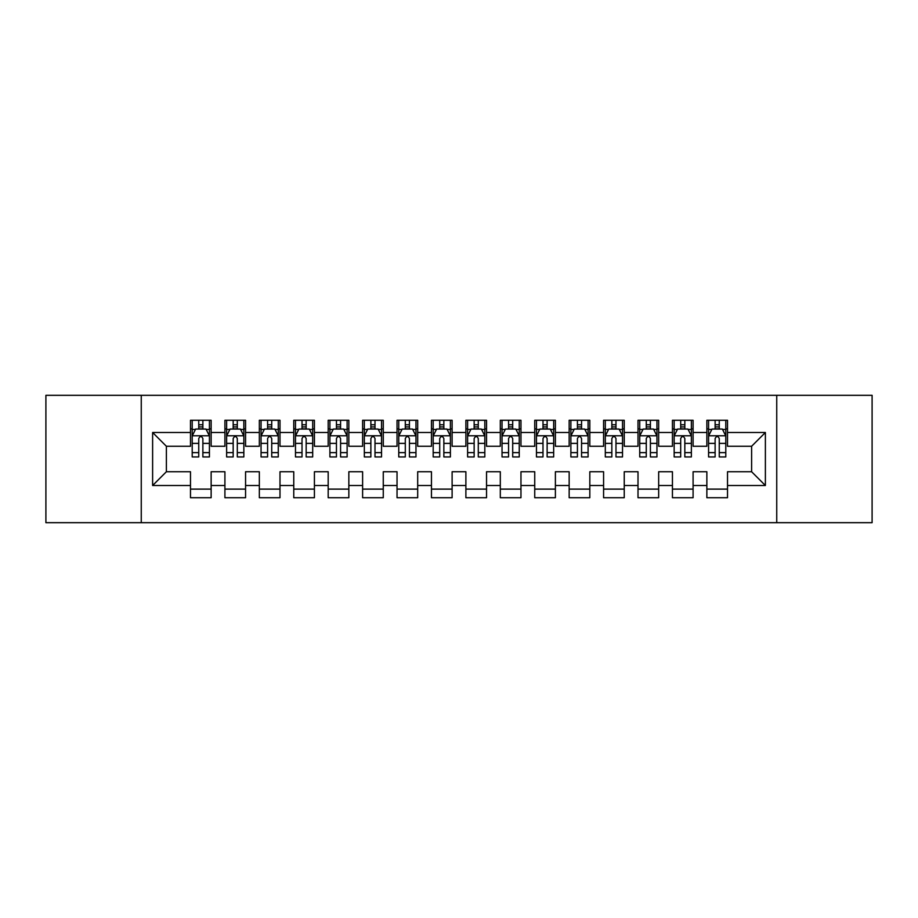 <?xml version="1.0" encoding="UTF-8"?>
<svg xmlns="http://www.w3.org/2000/svg" width="918" height="918" viewBox="0 0 918 918"><rect width="100%" height="100%" fill="white"/><g stroke="black" fill="none" stroke-linecap="round" stroke-linejoin="round"><path stroke-width="1.38" d="M776.743 522.686L872.1 522.686L872.1 395.314L776.743 395.314L776.743 522.686L141.257 522.686L141.257 395.314L45.9 395.314L45.9 522.686L141.257 522.686M776.743 395.314L141.257 395.314M152.618 485.507L152.618 432.493L190.485 432.493L190.485 446.263L166.387 446.263L166.387 471.737L152.618 485.507L190.485 485.507L190.485 497.728L211.14 497.728L211.14 485.507L224.91 485.507L224.91 497.728L245.565 497.728L245.565 485.507L259.335 485.507L259.335 497.728L279.99 497.728L279.99 485.507L293.76 485.507L293.76 497.728L314.415 497.728L314.415 485.507L328.185 485.507L328.185 497.728L348.84 497.728L348.84 485.507L362.61 485.507L362.61 497.728L383.265 497.728L383.265 485.507L397.035 485.507L397.035 497.728L417.69 497.728L417.69 485.507L431.46 485.507L431.46 497.728L452.115 497.728L452.115 485.507L465.885 485.507L465.885 497.728L486.54 497.728L486.54 485.507L500.31 485.507L500.31 497.728L520.965 497.728L520.965 485.507L534.735 485.507L534.735 497.728L555.39 497.728L555.39 485.507L569.16 485.507L569.16 497.728L589.815 497.728L589.815 485.507L603.585 485.507L603.585 497.728L624.24 497.728L624.24 485.507L638.01 485.507L638.01 497.728L658.665 497.728L658.665 485.507L672.435 485.507L672.435 497.728L693.09 497.728L693.09 485.507L706.86 485.507L706.86 497.728L727.515 497.728L727.515 471.737L751.612 471.737L751.612 446.263L727.515 446.263L727.515 432.493L765.382 432.493L765.382 485.507L727.515 485.507M727.515 432.493L727.515 420.272L706.86 420.272L706.86 432.493L693.09 432.493L693.09 420.272L672.435 420.272L672.435 432.493L658.665 432.493L658.665 420.272L638.01 420.272L638.01 432.493L624.24 432.493L624.24 420.272L603.585 420.272L603.585 432.493L589.815 432.493L589.815 420.272L569.16 420.272L569.16 432.493L555.39 432.493L555.39 420.272L534.735 420.272L534.735 432.493L520.965 432.493L520.965 420.272L500.31 420.272L500.31 432.493L486.54 432.493L486.54 420.272L465.885 420.272L465.885 432.493L452.115 432.493L452.115 420.272L431.46 420.272L431.46 432.493L417.69 432.493L417.69 420.272L397.035 420.272L397.035 432.493L383.265 432.493L383.265 420.272L362.61 420.272L362.61 432.493L348.84 432.493L348.84 420.272L328.185 420.272L328.185 432.493L314.415 432.493L314.415 420.272L293.76 420.272L293.76 432.493L279.99 432.493L279.99 420.272L259.335 420.272L259.335 432.493L245.565 432.493L245.565 420.272L224.91 420.272L224.91 432.493L211.14 432.493L211.14 420.272L190.485 420.272L190.485 432.493M693.09 485.507L693.09 471.737L706.86 471.737L706.86 485.507M765.382 432.493L751.612 446.263M658.665 485.507L658.665 471.737L672.435 471.737L672.435 485.507M706.86 432.493L706.86 446.263L693.09 446.263L693.09 432.493M624.24 485.507L624.24 471.737L638.01 471.737L638.01 485.507M672.435 432.493L672.435 446.263L658.665 446.263L658.665 432.493M589.815 485.507L589.815 471.737L603.585 471.737L603.585 485.507M638.01 432.493L638.01 446.263L624.24 446.263L624.24 432.493M555.39 485.507L555.39 471.737L569.16 471.737L569.16 485.507M603.585 432.493L603.585 446.263L589.815 446.263L589.815 432.493M520.965 485.507L520.965 471.737L534.735 471.737L534.735 485.507M569.16 432.493L569.16 446.263L555.39 446.263L555.39 432.493M486.54 485.507L486.54 471.737L500.31 471.737L500.31 485.507M534.735 432.493L534.735 446.263L520.965 446.263L520.965 432.493M452.115 485.507L452.115 471.737L465.885 471.737L465.885 485.507M500.31 432.493L500.31 446.263L486.54 446.263L486.54 432.493M417.69 485.507L417.69 471.737L431.46 471.737L431.46 485.507M465.885 432.493L465.885 446.263L452.115 446.263L452.115 432.493M383.265 485.507L383.265 471.737L397.035 471.737L397.035 485.507M431.46 432.493L431.46 446.263L417.69 446.263L417.69 432.493M348.84 485.507L348.84 471.737L362.61 471.737L362.61 485.507M397.035 432.493L397.035 446.263L383.265 446.263L383.265 432.493M314.415 485.507L314.415 471.737L328.185 471.737L328.185 485.507M362.61 432.493L362.61 446.263L348.84 446.263L348.84 432.493M279.99 485.507L279.99 471.737L293.76 471.737L293.76 485.507M328.185 432.493L328.185 446.263L314.415 446.263L314.415 432.493M245.565 485.507L245.565 471.737L259.335 471.737L259.335 485.507M293.76 432.493L293.76 446.263L279.99 446.263L279.99 432.493M211.14 485.507L211.14 471.737L224.91 471.737L224.91 485.507M259.335 432.493L259.335 446.263L245.565 446.263L245.565 432.493M166.387 471.737L190.485 471.737L190.485 485.507M224.91 432.493L224.91 446.263L211.14 446.263L211.14 432.493M706.86 428.878L708.581 428.878M725.794 428.878L727.515 428.878M672.435 428.878L674.156 428.878M691.369 428.878L693.09 428.878M638.01 428.878L639.731 428.878M656.944 428.878L658.665 428.878M603.585 428.878L605.306 428.878M622.519 428.878L624.24 428.878M569.16 428.878L570.881 428.878M588.094 428.878L589.815 428.878M534.735 428.878L536.456 428.878M553.669 428.878L555.39 428.878M500.31 428.878L502.031 428.878M519.244 428.878L520.965 428.878M465.885 428.878L467.606 428.878M484.819 428.878L486.54 428.878M431.46 428.878L433.181 428.878M450.394 428.878L452.115 428.878M397.035 428.878L398.756 428.878M415.969 428.878L417.69 428.878M362.61 428.878L364.331 428.878M381.544 428.878L383.265 428.878M328.185 428.878L329.906 428.878M347.119 428.878L348.84 428.878M293.76 428.878L295.481 428.878M312.694 428.878L314.415 428.878M259.335 428.878L261.056 428.878M278.269 428.878L279.99 428.878M224.91 428.878L226.631 428.878M243.844 428.878L245.565 428.878M190.485 428.878L192.206 428.878M209.419 428.878L211.14 428.878M190.485 489.122L211.14 489.122M224.91 489.122L245.565 489.122M259.335 489.122L279.99 489.122M293.76 489.122L314.415 489.122M328.185 489.122L348.84 489.122M362.61 489.122L383.265 489.122M397.035 489.122L417.69 489.122M431.46 489.122L452.115 489.122M465.885 489.122L486.54 489.122M500.31 489.122L520.965 489.122M534.735 489.122L555.39 489.122M569.16 489.122L589.815 489.122M603.585 489.122L624.24 489.122M638.01 489.122L658.665 489.122M672.435 489.122L693.09 489.122M706.86 489.122L727.515 489.122M152.618 432.493L166.387 446.263M751.612 471.737L765.382 485.507M202.878 424.747L198.747 424.747M209.419 452.62L202.878 452.62L202.878 456.934L209.419 456.934L209.419 435.935L205.976 429.05L195.649 429.05L192.206 435.935L192.206 456.934L198.747 456.934L198.747 452.62L192.206 452.62M192.206 435.935L192.206 420.272M209.419 435.935L209.419 420.272M198.747 429.05L198.747 420.272M202.878 420.272L202.878 429.05M202.878 452.62L202.878 438.517C201.501 435.866 200.124 435.866 198.747 438.517L198.747 452.62M202.878 428.878L198.747 428.878M237.303 424.747L233.172 424.747M243.844 452.62L237.303 452.62L237.303 456.934L243.844 456.934L243.844 435.935L240.401 429.05L230.074 429.05L226.631 435.935L226.631 456.934L233.172 456.934L233.172 452.62L226.631 452.62M226.631 435.935L226.631 420.272M243.844 435.935L243.844 420.272M233.172 429.05L233.172 420.272M237.303 420.272L237.303 429.05M237.303 452.62L237.303 438.517C235.926 435.866 234.549 435.866 233.172 438.517L233.172 452.62M237.303 428.878L233.172 428.878M271.728 424.747L267.597 424.747M278.269 452.62L271.728 452.62L271.728 456.934L278.269 456.934L278.269 435.935L274.826 429.05L264.499 429.05L261.056 435.935L261.056 456.934L267.597 456.934L267.597 452.62L261.056 452.62M261.056 435.935L261.056 420.272M278.269 435.935L278.269 420.272M267.597 429.05L267.597 420.272M271.728 420.272L271.728 429.05M271.728 452.62L271.728 438.517C270.351 435.866 268.974 435.866 267.597 438.517L267.597 452.62M271.728 428.878L267.597 428.878M306.153 424.747L302.022 424.747M312.694 452.62L306.153 452.62L306.153 456.934L312.694 456.934L312.694 435.935L309.251 429.05L298.924 429.05L295.481 435.935L295.481 456.934L302.022 456.934L302.022 452.62L295.481 452.62M295.481 435.935L295.481 420.272M312.694 435.935L312.694 420.272M302.022 429.05L302.022 420.272M306.153 420.272L306.153 429.05M306.153 452.62L306.153 438.517C304.776 435.866 303.399 435.866 302.022 438.517L302.022 452.62M306.153 428.878L302.022 428.878M340.578 424.747L336.447 424.747M347.119 452.62L340.578 452.62L340.578 456.934L347.119 456.934L347.119 435.935L343.676 429.05L333.349 429.05L329.906 435.935L329.906 456.934L336.447 456.934L336.447 452.62L329.906 452.62M329.906 435.935L329.906 420.272M347.119 435.935L347.119 420.272M336.447 429.05L336.447 420.272M340.578 420.272L340.578 429.05M340.578 452.62L340.578 438.517C339.201 435.866 337.824 435.866 336.447 438.517L336.447 452.62M340.578 428.878L336.447 428.878M375.003 424.747L370.872 424.747M381.544 452.62L375.003 452.62L375.003 456.934L381.544 456.934L381.544 435.935L378.101 429.05L367.774 429.05L364.331 435.935L364.331 456.934L370.872 456.934L370.872 452.62L364.331 452.62M364.331 435.935L364.331 420.272M381.544 435.935L381.544 420.272M370.872 429.05L370.872 420.272M375.003 420.272L375.003 429.05M375.003 452.62L375.003 438.517C373.626 435.866 372.249 435.866 370.872 438.517L370.872 452.62M375.003 428.878L370.872 428.878M409.428 424.747L405.297 424.747M415.969 452.62L409.428 452.62L409.428 456.934L415.969 456.934L415.969 435.935L412.526 429.05L402.199 429.05L398.756 435.935L398.756 456.934L405.297 456.934L405.297 452.62L398.756 452.62M398.756 435.935L398.756 420.272M415.969 435.935L415.969 420.272M405.297 429.05L405.297 420.272M409.428 420.272L409.428 429.05M409.428 452.62L409.428 438.517C408.051 435.866 406.674 435.866 405.297 438.517L405.297 452.62M409.428 428.878L405.297 428.878M443.853 424.747L439.722 424.747M450.394 452.62L443.853 452.62L443.853 456.934L450.394 456.934L450.394 435.935L446.951 429.05L436.624 429.05L433.181 435.935L433.181 456.934L439.722 456.934L439.722 452.62L433.181 452.62M433.181 435.935L433.181 420.272M450.394 435.935L450.394 420.272M439.722 429.05L439.722 420.272M443.853 420.272L443.853 429.05M443.853 452.62L443.853 438.517C442.476 435.866 441.099 435.866 439.722 438.517L439.722 452.62M443.853 428.878L439.722 428.878M478.278 424.747L474.147 424.747M484.819 452.62L478.278 452.62L478.278 456.934L484.819 456.934L484.819 435.935L481.376 429.05L471.049 429.05L467.606 435.935L467.606 456.934L474.147 456.934L474.147 452.62L467.606 452.62M467.606 435.935L467.606 420.272M484.819 435.935L484.819 420.272M474.147 429.05L474.147 420.272M478.278 420.272L478.278 429.05M478.278 452.62L478.278 438.517C476.901 435.866 475.524 435.866 474.147 438.517L474.147 452.62M478.278 428.878L474.147 428.878M512.703 424.747L508.572 424.747M519.244 452.62L512.703 452.62L512.703 456.934L519.244 456.934L519.244 435.935L515.801 429.05L505.474 429.05L502.031 435.935L502.031 456.934L508.572 456.934L508.572 452.62L502.031 452.62M502.031 435.935L502.031 420.272M519.244 435.935L519.244 420.272M508.572 429.05L508.572 420.272M512.703 420.272L512.703 429.05M512.703 452.62L512.703 438.517C511.326 435.866 509.949 435.866 508.572 438.517L508.572 452.62M512.703 428.878L508.572 428.878M547.128 424.747L542.997 424.747M553.669 452.62L547.128 452.62L547.128 456.934L553.669 456.934L553.669 435.935L550.226 429.05L539.899 429.05L536.456 435.935L536.456 456.934L542.997 456.934L542.997 452.62L536.456 452.62M536.456 435.935L536.456 420.272M553.669 435.935L553.669 420.272M542.997 429.05L542.997 420.272M547.128 420.272L547.128 429.05M547.128 452.62L547.128 438.517C545.751 435.866 544.374 435.866 542.997 438.517L542.997 452.62M547.128 428.878L542.997 428.878M581.553 424.747L577.422 424.747M588.094 452.62L581.553 452.62L581.553 456.934L588.094 456.934L588.094 435.935L584.651 429.05L574.324 429.05L570.881 435.935L570.881 456.934L577.422 456.934L577.422 452.62L570.881 452.62M570.881 435.935L570.881 420.272M588.094 435.935L588.094 420.272M577.422 429.05L577.422 420.272M581.553 420.272L581.553 429.05M581.553 452.62L581.553 438.517C580.176 435.866 578.799 435.866 577.422 438.517L577.422 452.62M581.553 428.878L577.422 428.878M615.978 424.747L611.847 424.747M622.519 452.62L615.978 452.62L615.978 456.934L622.519 456.934L622.519 435.935L619.076 429.05L608.749 429.05L605.306 435.935L605.306 456.934L611.847 456.934L611.847 452.62L605.306 452.62M605.306 435.935L605.306 420.272M622.519 435.935L622.519 420.272M611.847 429.05L611.847 420.272M615.978 420.272L615.978 429.05M615.978 452.62L615.978 438.517C614.601 435.866 613.224 435.866 611.847 438.517L611.847 452.62M615.978 428.878L611.847 428.878M650.403 424.747L646.272 424.747M656.944 452.62L650.403 452.62L650.403 456.934L656.944 456.934L656.944 435.935L653.501 429.05L643.174 429.05L639.731 435.935L639.731 456.934L646.272 456.934L646.272 452.62L639.731 452.62M639.731 435.935L639.731 420.272M656.944 435.935L656.944 420.272M646.272 429.05L646.272 420.272M650.403 420.272L650.403 429.05M650.403 452.62L650.403 438.517C649.026 435.866 647.649 435.866 646.272 438.517L646.272 452.62M650.403 428.878L646.272 428.878M684.828 424.747L680.697 424.747M691.369 452.62L684.828 452.62L684.828 456.934L691.369 456.934L691.369 435.935L687.926 429.05L677.599 429.05L674.156 435.935L674.156 456.934L680.697 456.934L680.697 452.62L674.156 452.62M674.156 435.935L674.156 420.272M691.369 435.935L691.369 420.272M680.697 429.05L680.697 420.272M684.828 420.272L684.828 429.05M684.828 452.62L684.828 438.517C683.451 435.866 682.074 435.866 680.697 438.517L680.697 452.62M684.828 428.878L680.697 428.878M719.253 424.747L715.122 424.747M725.794 452.62L719.253 452.62L719.253 456.934L725.794 456.934L725.794 435.935L722.351 429.05L712.024 429.05L708.581 435.935L708.581 456.934L715.122 456.934L715.122 452.62L708.581 452.62M708.581 435.935L708.581 420.272M725.794 435.935L725.794 420.272M715.122 429.05L715.122 420.272M719.253 420.272L719.253 429.05M719.253 452.62L719.253 438.517C717.876 435.866 716.499 435.866 715.122 438.517L715.122 452.62M719.253 428.878L715.122 428.878M209.327 435.763L192.287 435.763M192.206 429.463L195.442 429.463M206.183 429.463L209.419 429.463M198.747 443.394L192.206 443.394M209.419 443.394L202.878 443.394M202.878 426.939L198.747 426.939M243.752 435.763L226.712 435.763M226.631 429.463L229.867 429.463M240.608 429.463L243.844 429.463M233.172 443.394L226.631 443.394M243.844 443.394L237.303 443.394M237.303 426.939L233.172 426.939M278.177 435.763L261.137 435.763M261.056 429.463L264.292 429.463M275.033 429.463L278.269 429.463M267.597 443.394L261.056 443.394M278.269 443.394L271.728 443.394M271.728 426.939L267.597 426.939M312.602 435.763L295.562 435.763M295.481 429.463L298.717 429.463M309.458 429.463L312.694 429.463M302.022 443.394L295.481 443.394M312.694 443.394L306.153 443.394M306.153 426.939L302.022 426.939M347.027 435.763L329.987 435.763M329.906 429.463L333.142 429.463M343.883 429.463L347.119 429.463M336.447 443.394L329.906 443.394M347.119 443.394L340.578 443.394M340.578 426.939L336.447 426.939M381.452 435.763L364.412 435.763M364.331 429.463L367.567 429.463M378.308 429.463L381.544 429.463M370.872 443.394L364.331 443.394M381.544 443.394L375.003 443.394M375.003 426.939L370.872 426.939M415.877 435.763L398.837 435.763M398.756 429.463L401.992 429.463M412.733 429.463L415.969 429.463M405.297 443.394L398.756 443.394M415.969 443.394L409.428 443.394M409.428 426.939L405.297 426.939M450.302 435.763L433.262 435.763M433.181 429.463L436.417 429.463M447.158 429.463L450.394 429.463M439.722 443.394L433.181 443.394M450.394 443.394L443.853 443.394M443.853 426.939L439.722 426.939M484.727 435.763L467.687 435.763M467.606 429.463L470.842 429.463M481.583 429.463L484.819 429.463M474.147 443.394L467.606 443.394M484.819 443.394L478.278 443.394M478.278 426.939L474.147 426.939M519.152 435.763L502.112 435.763M502.031 429.463L505.267 429.463M516.008 429.463L519.244 429.463M508.572 443.394L502.031 443.394M519.244 443.394L512.703 443.394M512.703 426.939L508.572 426.939M553.577 435.763L536.537 435.763M536.456 429.463L539.692 429.463M550.433 429.463L553.669 429.463M542.997 443.394L536.456 443.394M553.669 443.394L547.128 443.394M547.128 426.939L542.997 426.939M588.002 435.763L570.962 435.763M570.881 429.463L574.117 429.463M584.858 429.463L588.094 429.463M577.422 443.394L570.881 443.394M588.094 443.394L581.553 443.394M581.553 426.939L577.422 426.939M622.427 435.763L605.387 435.763M605.306 429.463L608.542 429.463M619.283 429.463L622.519 429.463M611.847 443.394L605.306 443.394M622.519 443.394L615.978 443.394M615.978 426.939L611.847 426.939M656.852 435.763L639.812 435.763M639.731 429.463L642.967 429.463M653.708 429.463L656.944 429.463M646.272 443.394L639.731 443.394M656.944 443.394L650.403 443.394M650.403 426.939L646.272 426.939M691.277 435.763L674.237 435.763M674.156 429.463L677.392 429.463M688.133 429.463L691.369 429.463M680.697 443.394L674.156 443.394M691.369 443.394L684.828 443.394M684.828 426.939L680.697 426.939M725.702 435.763L708.662 435.763M708.581 429.463L711.817 429.463M722.558 429.463L725.794 429.463M715.122 443.394L708.581 443.394M725.794 443.394L719.253 443.394M719.253 426.939L715.122 426.939"/></g></svg>
